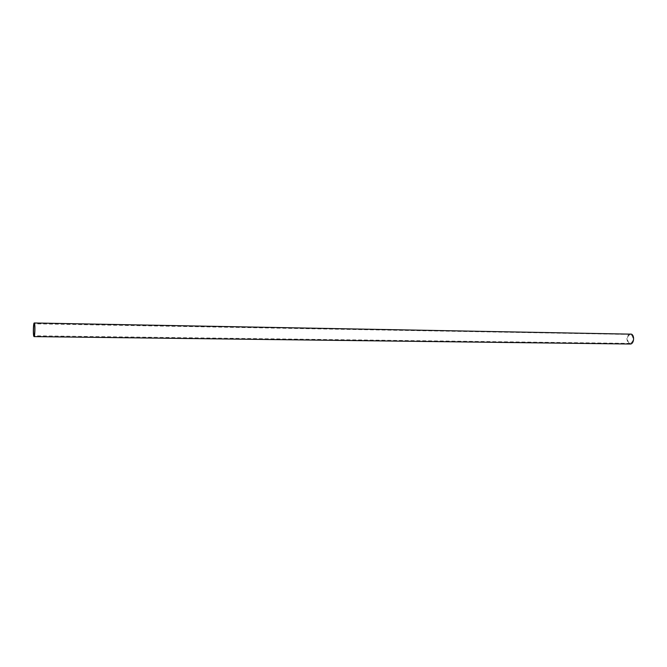 <?xml version="1.0" encoding="UTF-8"?>
<svg xmlns="http://www.w3.org/2000/svg" width="667" height="667" viewBox="0 0 667 667"><rect width="100%" height="100%" fill="white"/><g stroke="black" fill="none" stroke-linecap="round" stroke-linejoin="round"><path stroke-width="0.5" stroke-dasharray="3.33 2.5" d="M630.323 333.825C626.33 336.068 625.871 339.345 628.956 343.663L630.173 344.014M629.106 343.088C626.396 339.295 626.797 336.418 630.315 334.442L631.349 334.734C634.084 338.511 633.692 341.404 630.173 343.405L629.106 343.088M630.315 334.442L34.234 323.803M630.173 343.405L34.05 335.784"/><path stroke-width="1" d="M34.509 323.412C35.284 325.621 34.867 336.977 34.034 336.602L33.759 336.143C33 333.85 33.408 322.645 34.242 322.986L34.509 323.412M34.034 336.602L630.173 344.014C633.817 344.33 634.967 335.868 631.499 334.167L34.242 322.986M33.809 335.384C33.133 333.375 33.492 323.495 34.234 323.803L34.467 324.179C35.143 326.13 34.784 336.118 34.05 335.784L33.809 335.384"/></g></svg>
